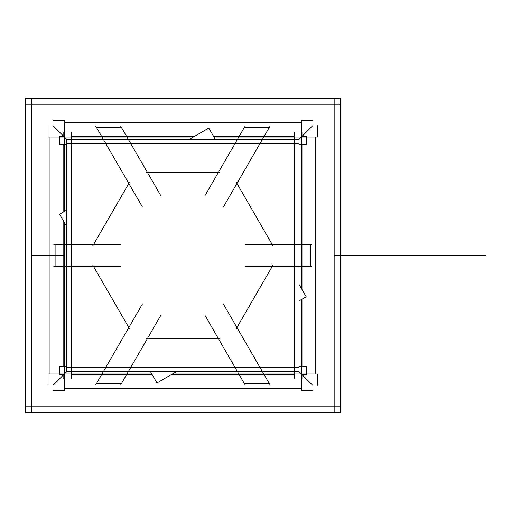 <?xml version="1.0" encoding="UTF-8"?>
<svg xmlns="http://www.w3.org/2000/svg" width="511" height="511" viewBox="0 0 511 511"><rect width="100%" height="100%" fill="white"/><g stroke="black" fill="none" stroke-linecap="round" stroke-linejoin="round"><path stroke-width="0.77" d="M31.599 98.163L31.599 412.837M340.217 104.218L25.55 104.218M334.168 412.837L334.168 98.163M25.55 406.782L340.217 406.782M25.55 412.837L25.55 98.163L340.217 98.163L340.217 412.837L25.55 412.837M317.74 125.61L317.74 136.999L213.956 136.999M193.343 136.999L48.028 136.999L48.028 125.61M269.137 127.718L244.181 127.718M238.95 136.776L213.828 136.776M193.72 136.776L126.817 136.776M121.586 127.718L96.63 127.718M101.861 136.776L71.591 136.776M53.214 125.827L63.792 136.405L53.214 125.827L63.792 136.405L63.792 132.03L71.591 132.03L63.792 132.03L63.792 136.405L53.214 125.827L63.792 136.405L59.41 136.405L59.41 144.211L66.756 144.211L59.41 144.211L59.41 136.405L59.41 144.211L66.756 144.211M312.553 125.827L301.975 136.405L301.975 132.03L294.176 132.03L294.176 139.375L294.176 132.03L301.975 132.03L301.975 136.405L312.553 125.827L301.975 136.405L312.553 125.827L301.975 136.405L306.357 136.405L306.357 144.211L299.012 144.211M294.176 136.776L263.906 136.776M49.989 374.001L49.989 136.999L49.989 374.001M64.38 388.392L301.388 388.392L64.38 388.392M315.779 374.001L315.779 136.999L315.779 374.001M64.38 122.608L301.388 122.608L64.38 122.608M55.099 244.692L55.099 266.301M310.669 266.301L310.669 244.692M244.181 383.282L269.137 383.282M96.63 383.282L121.586 383.282M120.232 244.692L53.821 244.692M311.946 244.692L245.536 244.692M245.536 266.301L311.946 266.301M270.038 384.84L223.307 303.904M236.248 328.765L273.015 265.081M66.756 371.625L66.756 139.375L299.012 139.375L301.388 136.999L299.012 139.375L301.388 136.999L299.012 139.375L299.012 371.625L299.012 139.375L66.756 139.375L299.012 139.375L299.012 371.625L299.012 139.375L66.756 139.375L299.012 139.375L299.012 371.625L299.012 139.375L66.756 139.375L64.38 136.999L66.756 139.375L64.38 136.999L66.756 139.375L66.756 371.625L299.012 371.625L301.388 374.001L299.012 371.625L301.388 374.001L299.012 371.625L66.756 371.625L66.756 139.375L66.756 371.625L299.012 371.625L66.756 371.625L66.756 139.375L66.756 371.625L299.012 371.625L66.756 371.625L64.38 374.001M294.547 371.625L294.547 139.375L294.547 371.625M312.553 385.173L301.975 374.595L312.553 385.173L301.975 374.595L301.975 378.97L294.176 378.97L301.975 378.97L301.975 374.595L312.553 385.173L301.975 374.595L306.357 374.595L306.357 366.789L299.012 366.789L306.357 366.789L306.357 374.595L306.357 366.789L299.012 366.789M301.975 366.789L301.975 299.21L301.975 366.789M301.975 289.456L301.975 144.211L301.975 289.456M294.176 378.97L294.176 371.625L294.176 378.97M301.605 266.301L301.605 288.817M301.605 299.42L301.605 366.789M301.605 144.211L301.605 244.692M312.777 390.359L301.388 390.359L301.388 299.548M301.388 288.434L301.388 120.641L312.777 120.641M48.028 385.39L48.028 374.001L151.812 374.001M172.424 374.001L317.74 374.001L317.74 385.39M126.817 374.224L151.939 374.224M172.047 374.224L238.95 374.224M263.906 374.224L294.176 374.224M53.214 385.173L63.792 374.595L63.792 378.97L71.591 378.97L71.591 371.625L71.591 378.97L63.792 378.97L63.792 374.595L53.214 385.173L63.792 374.595L53.214 385.173L63.792 374.595L59.41 374.595L59.41 366.789L66.756 366.789M71.591 374.224L101.861 374.224M120.813 384.623L161.054 314.929M146.114 338.346L219.653 338.346M204.719 314.929L244.954 384.623M142.46 303.904L95.729 384.84M71.591 374.595L152.157 374.595M171.402 374.595L294.176 374.595M59.41 374.595L63.792 374.595L59.41 374.595L59.41 366.789L59.41 374.595M301.975 374.595L306.357 374.595L301.975 374.595M66.756 367.16L299.012 367.16M71.221 139.375L71.221 371.625L71.221 139.375M63.792 144.211L63.792 211.79L63.792 144.211M63.792 221.544L63.792 366.789L63.792 221.544M71.591 132.03L71.591 139.375L71.591 132.03M64.162 244.692L64.162 222.183M64.162 211.58L64.162 144.211M64.162 366.789L64.162 266.301M52.997 120.641L64.38 120.641L64.38 211.452M64.38 222.566L64.38 390.359L52.997 390.359M53.821 266.301L120.232 266.301M92.753 265.081L129.519 328.765M294.176 136.405L213.617 136.405M194.365 136.405L71.591 136.405M306.357 136.405L301.975 136.405L306.357 136.405L306.357 144.211L306.357 136.405M63.792 136.405L59.41 136.405L63.792 136.405M299.012 143.84L66.756 143.84M223.307 207.096L270.038 126.16M273.015 245.919L236.248 182.235M244.954 126.377L204.719 196.071M219.653 172.654L146.114 172.654M161.054 196.071L120.813 126.377M95.729 126.16L142.46 207.096M129.519 182.235L92.753 245.919M299.012 300.922L306.198 296.77L299.012 284.32M215.329 139.375L208.801 128.069L189.23 139.375M176.538 371.625L156.966 382.931L150.445 371.625M66.756 226.68L59.57 214.23L66.756 210.078M334.168 255.5L392.084 255.5L334.168 255.5M63.792 255.5L31.599 255.5L63.792 255.5M340.217 255.5L485.45 255.5L340.217 255.5M301.388 374.001L299.012 371.625M64.38 136.999L66.756 139.375M301.388 136.999L299.012 139.375"/></g></svg>
